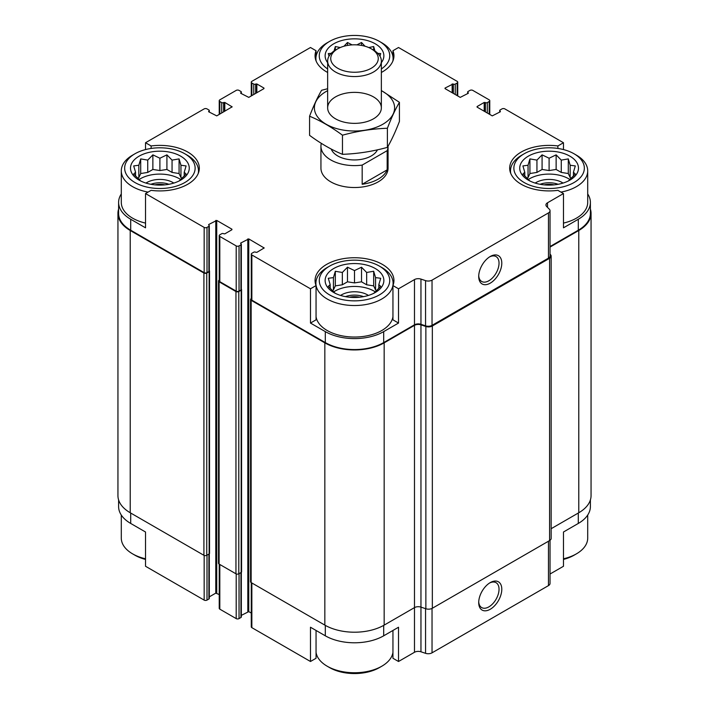 <?xml version="1.0" encoding="UTF-8"?>
<svg xmlns="http://www.w3.org/2000/svg" width="709" height="709" viewBox="0 0 709 709"><rect width="100%" height="100%" fill="white"/><g stroke="black" fill="none" stroke-linecap="round" stroke-linejoin="round"><path stroke-width="1.06" d="M590.393 499.951L590.393 506.589A41.282 23.831 0 0 1 578.296 523.446L563.469 532.007L563.469 566.269L550.033 574.024M550.033 246.537L578.296 230.221L578.296 219.258L563.469 227.828L563.469 193.566L557.886 190.349A39.438 22.768 180 0 1 509.674 168.148A39.438 22.768 180 0 1 557.886 145.957L563.469 142.731L563.469 149.572M557.886 145.957L557.886 148.447M453.113 93.269L453.343 84.087A1.338 0.771 0 0 0 455.249 84.087L457.145 82.997A2.012 1.161 0 0 0 457.73 82.173A2.012 1.161 0 0 0 457.145 81.349L398.52 47.503L392.946 50.729L392.946 56.569M327.647 72.469A39.438 22.768 180 0 1 315.062 55.798A39.438 22.768 180 0 1 316.054 50.729L310.48 47.503L251.855 81.349A2.012 1.161 0 0 0 251.27 82.173A2.012 1.161 0 0 0 251.855 82.997L253.751 84.087A1.338 0.771 0 0 0 255.657 84.087L256.844 83.954L263.961 88.067L263.961 88.616L248.77 97.381L240.706 93.269L240.706 92.719L240.706 93.269M316.054 50.729L316.054 56.569M310.48 323.056L316.054 319.83L316.054 285.576A39.438 22.768 180 0 1 315.062 280.507A39.438 22.768 180 0 1 354.5 257.739A39.438 22.768 180 0 1 393.938 280.507A39.438 22.768 180 0 1 392.946 285.576L398.52 288.793L398.52 323.056L383.693 331.617A41.282 23.831 0 0 1 325.307 331.617L310.48 323.056L310.48 288.793L316.054 285.576M392.946 285.576L392.946 319.83L398.52 323.056M316.054 630.461L316.054 658.271L310.48 661.497L310.48 627.235L325.307 635.805A41.282 23.831 0 0 0 383.693 635.805L383.693 625.382M392.946 630.461L392.946 658.271L398.52 661.497L398.52 627.235L383.693 635.805M209.297 553.826L209.297 598.467A1.338 0.771 0 0 1 208.898 599.016L207.001 600.106A2.012 1.161 0 0 1 204.157 600.106L145.531 566.269L145.531 532.007L130.704 523.446L130.704 513.032M145.531 149.572L145.531 142.731L151.114 145.957A39.438 22.768 180 0 1 199.326 168.148A39.438 22.768 180 0 1 151.114 190.349L145.531 193.566L145.531 227.828L130.704 219.258A41.282 23.831 0 0 1 118.607 202.411A41.282 23.831 0 0 1 121.292 193.956M151.114 145.957L151.114 148.447M241.335 615.368L248.77 611.619L248.77 238.924L264.156 247.964L256.844 252.351L255.657 252.209A1.338 0.771 0 0 0 253.751 252.209L251.855 253.308A2.012 1.161 0 0 0 251.27 254.132A2.012 1.161 0 0 0 251.855 254.956L310.48 288.793M251.27 254.132L251.27 299.349A2.012 1.161 0 0 0 251.855 300.173L325.307 342.58A41.282 23.831 0 0 0 383.693 342.58L414.481 324.802L414.481 279.585L398.52 288.793M547.508 207.374L547.508 202.783L563.469 193.566M578.296 219.258A41.282 23.831 0 0 0 590.393 202.411A41.282 23.831 0 0 0 587.708 193.956M578.296 230.221A41.282 23.831 0 0 0 590.393 213.365L590.393 202.411M563.469 142.731L504.843 108.894A2.012 1.161 0 0 0 501.999 108.894L500.102 109.984A1.338 0.771 0 0 0 499.703 110.533A1.338 0.771 0 0 0 500.102 111.083L500.332 111.765L492.268 115.877L477.077 107.112L477.077 106.563L477.077 107.112M224.797 111.224L224.797 102.45L232.118 106.837L216.732 115.877L208.668 111.765L208.898 111.083A1.338 0.771 0 0 0 209.297 110.533A1.338 0.771 0 0 0 208.898 109.984L207.001 108.894A2.012 1.161 0 0 0 204.157 108.894L145.531 142.731M118.607 202.411L118.607 213.365A41.282 23.831 0 0 0 130.704 230.221L204.157 272.628A2.012 1.161 0 0 0 207.001 272.628L208.898 271.529A1.338 0.771 0 0 0 209.297 270.989L209.297 225.772A1.338 0.771 0 0 0 208.898 225.223L208.668 224.531L208.668 225.081M145.531 193.566L204.157 227.412A2.012 1.161 0 0 0 207.001 227.412L208.898 226.313A1.338 0.771 0 0 0 209.297 225.772M388.062 146.187A33.562 19.373 180 0 1 388.062 146.231L388.062 168.148A33.562 19.373 180 0 1 367.342 186.05A33.562 19.373 180 0 1 330.766 181.85A33.562 19.373 180 0 1 320.938 168.148L320.938 146.231A33.562 19.373 180 0 1 321.31 143.351M477.077 106.563L484.203 102.45L485.381 102.592A1.338 0.771 0 0 0 487.287 102.592L489.183 101.493A2.012 1.161 0 0 0 489.768 100.669A2.012 1.161 0 0 0 489.183 99.845L472.806 90.397A2.012 1.161 0 0 0 469.961 90.397L468.064 91.488A1.338 0.771 0 0 0 467.665 92.037A1.338 0.771 0 0 0 468.064 92.587L468.294 93.269L460.23 97.381L445.039 88.616L445.039 88.067L445.039 88.616M445.039 88.067L453.113 83.954M392.946 50.729A39.438 22.768 180 0 1 393.938 55.798A39.438 22.768 180 0 1 381.353 72.469M240.706 92.719L240.936 92.587A1.338 0.771 0 0 0 241.335 92.037A1.338 0.771 0 0 0 240.936 91.488L239.039 90.397A2.012 1.161 0 0 0 236.194 90.397L219.817 99.845A2.012 1.161 0 0 0 219.232 100.669A2.012 1.161 0 0 0 219.817 101.493L221.713 102.592A1.338 0.771 0 0 0 223.619 102.592L224.797 102.45M208.668 111.224L208.668 111.765M208.668 224.531L216.732 220.428L231.923 229.193L231.923 229.743L224.797 233.855L223.619 233.713A1.338 0.771 0 0 0 221.713 233.713L219.817 234.812A2.012 1.161 0 0 0 219.232 235.636A2.012 1.161 0 0 0 219.817 236.452L236.194 245.908A2.012 1.161 0 0 0 239.039 245.908L240.936 244.818A1.338 0.771 0 0 0 241.335 244.268A1.338 0.771 0 0 0 240.936 243.719L240.706 243.036L240.706 243.577M240.706 243.036L248.77 238.924M414.481 324.802A5.371 3.102 0 0 1 420.96 324.314L420.96 279.089A5.371 3.102 0 0 0 414.481 279.585M420.96 279.089L425.56 280.622A5.371 3.102 0 0 0 432.038 280.135L548.456 212.922A5.371 3.102 0 0 0 550.033 210.724A5.371 3.102 0 0 0 549.315 209.173L546.657 206.523A5.371 3.102 0 0 1 545.939 204.972A5.371 3.102 0 0 1 547.508 202.783M118.607 209.049A41.955 24.221 0 0 0 117.942 213.365L117.942 495.635A41.955 24.221 0 0 0 130.226 512.758L203.917 555.307A2.012 1.161 0 0 0 206.762 555.307L209.137 553.933A1.338 0.771 0 0 0 209.527 553.383L209.527 271.122A1.338 0.771 0 0 0 209.297 270.678M219.232 280.09L219.108 280.161A2.012 1.161 0 0 0 218.514 280.986L218.514 563.247A2.012 1.161 0 0 0 219.108 564.072L235.955 573.803A2.012 1.161 0 0 0 238.8 573.803L241.175 572.429A1.338 0.771 0 0 0 241.574 571.879L241.574 289.618A1.338 0.771 0 0 0 241.335 289.183M420.96 324.314L425.56 325.839A5.371 3.102 0 0 0 432.038 325.351L548.456 258.138A5.371 3.102 0 0 0 550.033 255.94L550.033 210.724M490.247 283.148A16.325 9.43 120 0 0 501.795 263.154A16.325 9.43 120 0 0 490.247 256.49A16.325 9.43 120 0 0 478.708 276.483A16.325 9.43 120 0 0 490.247 283.148M209.297 596.872L215.784 593.123L215.784 220.428M219.232 594.559L215.784 593.123M219.232 235.636L219.232 280.853A2.012 1.161 0 0 0 219.817 281.677L236.194 291.124A2.012 1.161 0 0 0 239.039 291.124L240.936 290.034A1.338 0.771 0 0 0 241.335 289.485L241.335 244.268M248.77 611.619L251.27 613.063M117.942 213.365A41.955 24.221 0 0 0 130.226 230.496L203.917 273.036A2.012 1.161 0 0 0 206.762 273.036L209.137 271.671A1.338 0.771 0 0 0 209.527 271.122M218.514 280.986A2.012 1.161 0 0 0 219.108 281.81L235.955 291.541A2.012 1.161 0 0 0 238.8 291.541L241.175 290.167A1.338 0.771 0 0 0 241.574 289.618M251.27 298.595L251.146 298.666A2.012 1.161 0 0 0 250.552 299.482A2.012 1.161 0 0 0 251.146 300.306L324.837 342.855A41.955 24.221 0 0 0 384.163 342.855L414.481 325.351A5.371 3.102 0 0 1 420.96 324.855L425.861 326.494A5.371 3.102 0 0 0 432.339 325.998L549.581 258.306A5.371 3.102 0 0 0 551.159 256.117A5.371 3.102 0 0 0 550.432 254.566L550.033 254.168M250.552 299.482L250.552 581.743A2.012 1.161 0 0 0 251.146 582.568L324.837 625.116A41.955 24.221 0 0 0 384.163 625.116L414.481 607.613L414.481 325.351M414.481 652.28A5.371 3.102 0 0 1 420.96 651.793L420.96 607.117A5.371 3.102 0 0 0 414.481 607.613L414.481 652.28L398.52 661.497M420.96 324.855L420.96 607.117L425.861 608.756A5.371 3.102 0 0 0 432.339 608.26L549.581 540.577A5.371 3.102 0 0 0 551.159 538.379L551.159 256.117M550.033 247.087L578.774 230.496A41.955 24.221 0 0 0 591.058 213.365A41.955 24.221 0 0 0 590.393 209.049M551.159 528.701L578.774 512.758A41.955 24.221 0 0 0 591.058 495.635L591.058 213.365M251.27 582.638L251.27 626.827A2.012 1.161 0 0 0 251.855 627.651L310.48 661.497M420.96 651.793L425.56 653.326A5.371 3.102 0 0 0 432.038 652.829L548.456 585.616A5.371 3.102 0 0 0 550.033 583.427L550.033 540.276M490.247 609.261A16.325 9.43 120 0 0 501.795 589.268A16.325 9.43 120 0 0 490.247 582.603A16.325 9.43 120 0 0 478.708 602.597A16.325 9.43 120 0 0 490.247 609.261M118.607 499.951L118.607 506.589A41.282 23.831 0 0 0 130.704 523.446M219.232 564.142L219.232 608.331A2.012 1.161 0 0 0 219.817 609.155L236.194 618.602A2.012 1.161 0 0 0 239.039 618.602L240.936 617.512A1.338 0.771 0 0 0 241.335 616.963L241.335 572.323M478.726 275.65A14.375 8.295 120 0 0 481.686 281.473A14.375 8.295 120 0 0 488.873 280.764A14.375 8.295 120 0 0 498.259 268.091A14.375 8.295 120 0 0 496.061 256.578A14.375 8.295 120 0 0 489.538 256.924M478.726 601.764A14.375 8.295 120 0 0 481.686 607.586A14.375 8.295 120 0 0 488.873 606.869A14.375 8.295 120 0 0 498.259 594.204A14.375 8.295 120 0 0 496.061 582.683A14.375 8.295 120 0 0 489.538 583.037M574.024 153.764A35.237 20.348 180 0 1 574.024 182.541A35.237 20.348 180 0 1 524.19 182.541A35.237 20.348 180 0 1 524.19 153.764A35.237 20.348 180 0 1 574.024 153.764L576.399 155.138A38.596 22.28 180 0 1 587.708 170.896L587.708 202.411A38.596 22.28 180 0 1 563.469 223.096M145.531 223.096A38.596 22.28 180 0 1 132.601 218.168A38.596 22.28 180 0 1 121.292 202.411L121.292 170.896A38.596 22.28 180 0 1 132.601 155.138L134.976 153.764A35.237 20.348 180 0 1 184.81 153.764A35.237 20.348 180 0 1 184.81 182.541A35.237 20.348 180 0 1 134.976 182.541A35.237 20.348 180 0 1 134.976 153.764M392.946 316.728A38.596 22.28 180 0 1 367.679 335.703A38.596 22.28 180 0 1 327.203 330.518A38.596 22.28 180 0 1 316.054 316.728M139.124 180.139A29.37 16.954 180 0 1 152.293 151.77A29.37 16.954 180 0 1 188.257 172.544A29.37 16.954 180 0 1 139.124 180.139M148.066 192.104A38.596 22.28 180 0 1 132.601 186.653A38.596 22.28 180 0 1 121.292 170.896M184.81 153.764L187.185 155.138A38.596 22.28 180 0 1 198.493 170.896A38.596 22.28 180 0 1 198.228 173.501M179.076 181.052L186.095 174.033L184.216 172.269L186.095 165.924L180.955 165.25L179.076 158.905L172.057 160.11L166.916 154.854L159.897 158.231L152.869 154.854L147.729 160.11L140.71 158.905L138.831 165.25L133.691 165.924L135.57 172.269L133.691 174.033L140.71 181.052M182.116 178.243L180.955 177.569L179.076 173.519L172.057 172.429L166.916 169.469L159.897 170.55L152.869 169.469L147.729 172.429L140.71 173.519L138.831 177.569L137.67 178.243M139.035 179.563A27.686 15.988 180 0 1 180.751 179.563M145.965 183.082A18.461 10.662 180 0 1 173.82 183.082M150.857 184.287A16.786 9.687 180 0 1 168.928 184.287M154.908 184.863A14.056 8.118 180 0 1 164.878 184.863M329.579 294.891A35.237 20.348 180 0 1 329.579 266.123A35.237 20.348 180 0 1 379.421 266.123A35.237 20.348 180 0 1 379.421 294.891A35.237 20.348 180 0 1 329.579 294.891M333.735 292.498A29.37 16.954 180 0 1 346.896 264.129A29.37 16.954 180 0 1 382.869 284.894A29.37 16.954 180 0 1 333.735 292.498M379.421 266.123L381.796 267.488A38.596 22.28 180 0 1 393.096 283.245A38.596 22.28 180 0 1 369.274 303.833A38.596 22.28 180 0 1 327.203 299.003A38.596 22.28 180 0 1 315.904 283.245A38.596 22.28 180 0 1 327.203 267.488L329.579 266.123M373.678 293.411L380.706 286.392L378.819 284.628L380.706 278.282L375.566 277.609L373.678 271.263L366.659 272.469L361.519 267.204L354.5 270.581L347.481 267.204L342.341 272.469L335.322 271.263L333.434 277.609L328.294 278.282L330.181 284.628L328.294 286.392L335.322 293.411M376.718 290.593L375.566 289.928L373.678 285.878L366.659 284.788L361.519 281.819L354.5 282.909L347.481 281.819L342.341 284.788L335.322 285.878L333.434 289.928L332.282 290.593M333.647 291.913A27.686 15.988 180 0 1 375.353 291.913M340.577 295.431A18.461 10.662 180 0 1 368.423 295.431M345.46 296.637A16.786 9.687 180 0 1 363.54 296.637M349.51 297.213A14.056 8.118 180 0 1 359.49 297.213M145.531 558.789A38.596 22.28 180 0 1 132.601 553.862L132.601 553.862A38.596 22.28 180 0 1 121.292 538.104L121.292 515.044M134.976 555.236L132.601 553.862L134.976 555.236A35.237 20.348 180 0 0 145.531 559.428M392.946 652.431A38.596 22.28 180 0 1 381.796 666.221A38.596 22.28 180 0 1 327.203 666.221L327.203 666.221A38.596 22.28 180 0 1 316.054 652.431M329.579 667.594L327.203 666.221L329.579 667.594A35.237 20.348 180 0 0 379.421 667.594L381.796 666.221M327.647 68.977A35.237 20.348 180 0 1 329.579 41.406A35.237 20.348 180 0 1 379.421 41.406A35.237 20.348 180 0 1 381.353 68.977M327.647 62.667A29.37 16.954 180 0 1 354.5 38.844A29.37 16.954 180 0 1 381.353 62.667M316.17 61.151A38.596 22.28 180 0 1 315.904 58.537A38.596 22.28 180 0 1 327.203 42.779L329.579 41.406M379.421 41.406L381.796 42.779A38.596 22.28 180 0 1 393.096 58.537A38.596 22.28 180 0 1 392.83 61.151M528.338 180.139A29.37 16.954 180 0 1 541.508 151.77A29.37 16.954 180 0 1 577.472 172.544A29.37 16.954 180 0 1 528.338 180.139M510.772 173.501A38.596 22.28 180 0 1 510.507 170.896A38.596 22.28 180 0 1 521.815 155.138L524.19 153.764M587.708 170.896A38.596 22.28 180 0 1 560.934 192.104M587.708 515.044L587.708 538.104A38.596 22.28 180 0 1 576.399 553.862A38.596 22.28 180 0 1 563.469 558.789M576.399 553.862L574.024 555.236A35.237 20.348 180 0 1 563.469 559.428M568.29 181.052L575.309 174.033L573.43 172.269L575.309 165.924L570.169 165.25L568.29 158.905L561.271 160.11L556.131 154.854L549.103 158.231L542.084 154.854L536.943 160.11L529.924 158.905L528.045 165.25L522.905 165.924L524.784 172.269L522.905 174.033L529.924 181.052M571.33 178.243L570.169 177.569L568.29 173.519L561.271 172.429L556.131 169.469L549.103 170.55L542.084 169.469L536.943 172.429L529.924 173.519L528.045 177.569L526.884 178.243M528.249 179.563A27.686 15.988 180 0 1 569.965 179.563M535.18 183.082A18.461 10.662 180 0 1 563.035 183.082M540.072 184.287A16.786 9.687 180 0 1 558.143 184.287M544.122 184.863A14.056 8.118 180 0 1 554.092 184.863M331.183 53.37L328.294 53.574L329.02 56.171M379.98 56.171L380.706 53.574L377.817 53.37M374.964 51.021L373.678 46.546L368.733 47.547M365.02 46.236L361.519 42.496L356.893 44.889M352.107 44.889L347.481 42.496L343.98 46.236M340.267 47.547L335.322 46.546L334.036 51.021M373.678 50.206L373.678 46.546M361.519 45.429L361.519 42.496M347.481 45.429L347.481 42.496M335.322 50.206L335.322 46.546M184.216 176.124L184.216 172.269M180.955 177.569L180.955 165.25M179.076 173.519L179.076 158.905M172.057 172.429L172.057 160.11M166.916 169.469L166.916 154.854M159.897 170.55L159.897 158.231M152.869 169.469L152.869 154.854M147.729 172.429L147.729 160.11M140.71 173.519L140.71 158.905M138.831 177.569L138.831 165.25M135.57 176.124L135.57 172.269M378.819 288.474L378.819 284.628M375.566 289.928L375.566 277.609M373.678 285.878L373.678 271.263M366.659 284.788L366.659 272.469M361.519 281.819L361.519 267.204M354.5 282.909L354.5 270.581M347.481 281.819L347.481 267.204M342.341 284.788L342.341 272.469M335.322 285.878L335.322 271.263M333.434 289.928L333.434 277.609M330.181 288.483L330.181 284.628M573.43 176.124L573.43 172.269M570.169 177.569L570.169 165.25M568.29 173.519L568.29 158.905M561.271 172.429L561.271 160.11M556.131 169.469L556.131 154.854M549.103 170.55L549.103 158.231M542.084 169.469L542.084 154.854M536.943 172.429L536.943 160.11M529.924 173.519L529.924 158.905M528.045 177.569L528.045 165.25M524.784 176.124L524.784 172.269M388.062 146.231A33.562 19.373 180 0 1 387.176 150.654L362.175 165.091A33.562 19.373 180 0 1 320.938 146.231M377.427 149.829A23.76 13.719 180 0 1 353.818 159.942A23.76 13.719 180 0 1 331.254 149.058M387.176 150.654L387.176 169.841A33.562 19.373 180 0 1 362.175 184.278L362.175 165.091M387.176 169.841L362.175 184.278M373.483 50.091L371.303 48.832A23.76 13.719 180 0 1 371.303 68.232A23.76 13.719 180 0 1 337.697 68.232A23.76 13.719 180 0 1 337.697 48.832A23.76 13.719 180 0 1 371.303 48.832L373.483 50.091A26.853 15.501 180 0 1 381.353 61.054A26.853 15.501 180 0 1 354.5 76.554A26.853 15.501 180 0 1 327.647 61.054A26.853 15.501 180 0 1 335.517 50.091L337.697 48.832M381.353 90.663A40.112 23.158 180 0 1 383.826 123.658A40.112 23.158 180 0 1 326.636 124.518A40.112 23.158 180 0 1 326.14 91.488A40.112 23.158 180 0 1 327.647 90.663M335.517 96.903A26.853 15.501 180 0 1 373.483 96.903A26.853 15.501 180 0 1 373.483 118.82A26.853 15.501 180 0 1 335.517 118.82A26.853 15.501 180 0 1 335.517 96.903M327.647 88.731L321.611 90.273C317.605 97.124 313.591 105.774 309.576 116.214C320.397 120.663 331.36 127 342.465 135.197C357.433 131.085 372.411 128.772 387.389 128.249C391.395 117.809 395.409 109.159 399.424 102.309L381.353 90.53M309.576 116.214L309.576 135.339C320.681 143.537 331.644 149.865 342.465 154.323L342.465 135.197M399.424 102.309L399.424 121.434C395.409 131.874 391.395 140.524 387.389 147.375C372.411 151.487 357.433 153.8 342.465 154.323M387.389 128.249L387.389 147.375M251.855 300.173L251.855 254.956M325.307 342.58L325.307 331.617M383.693 342.58L383.693 331.617M130.704 230.221L130.704 219.258M204.157 272.628L204.157 227.412M425.56 325.839L425.56 280.622M432.038 325.351L432.038 280.135M548.456 258.138L548.456 212.922M500.102 111.907L500.102 111.083M500.332 111.765L500.332 111.224M484.203 111.224L484.203 102.45M485.151 111.765L485.151 102.45M485.381 111.907L485.381 102.592M487.287 113.006L487.287 102.592M489.183 114.096L489.183 101.493M468.064 93.411L468.064 92.587M468.294 93.269L468.294 92.719M452.156 92.719L452.156 83.954M453.343 93.411L453.343 84.087M455.249 94.501L455.249 84.087M457.145 95.6L457.145 82.997M251.855 95.6L251.855 82.997M253.751 94.501L253.751 84.087M255.657 93.411L255.657 84.087M255.887 93.269L255.887 83.954M256.844 92.719L256.844 83.954M263.961 88.616L263.961 88.067M240.936 93.411L240.936 92.587M219.817 114.096L219.817 101.493M221.713 113.006L221.713 102.592M223.619 111.907L223.619 102.592M223.849 111.765L223.849 102.45M231.923 107.112L231.923 106.563M208.898 111.907L208.898 111.083M207.001 272.628L207.001 227.412M208.898 271.529L208.898 226.313M216.732 593.123L216.732 220.428M231.923 229.743L231.923 229.193M219.817 281.677L219.817 236.452M236.194 291.124L236.194 245.908M239.039 291.124L239.039 245.908M240.936 290.034L240.936 244.818M247.822 611.619L247.822 238.924M263.961 248.239L263.961 247.689M251.146 582.568L251.146 300.306M324.837 625.116L324.837 342.855M384.163 625.116L384.163 342.855M425.861 608.756L425.861 326.494M432.339 608.26L432.339 325.998M549.581 540.577L549.581 258.306M578.774 512.758L578.774 230.496M130.226 512.758L130.226 230.496M203.917 555.307L203.917 273.036M206.762 555.307L206.762 273.036M209.137 553.933L209.137 271.671M219.108 564.072L219.108 281.81M235.955 573.803L235.955 291.541M238.8 573.803L238.8 291.541M241.175 572.429L241.175 290.167M251.855 627.651L251.855 582.984M325.307 635.805L325.307 625.382M425.56 653.326L425.56 608.65M432.038 652.829L432.038 608.419M548.456 585.616L548.456 541.224M578.296 523.446L578.296 513.032M204.157 600.106L204.157 555.422M207.001 600.106L207.001 555.165M208.898 599.016L208.898 554.066M219.817 609.155L219.817 564.479M236.194 618.602L236.194 573.918M239.039 618.602L239.039 573.661M240.936 617.512L240.936 572.571M499.703 112.128L499.703 110.533M489.768 114.441L489.768 100.669M467.665 93.632L467.665 92.037M457.73 95.937L457.73 82.173M251.27 95.937L251.27 82.173M241.335 93.632L241.335 92.037M219.232 114.441L219.232 100.669M209.297 112.128L209.297 110.533M198.493 170.896L198.493 172.828M315.904 283.245L315.904 285.178M393.096 283.245L393.096 285.178M315.904 58.537L315.904 60.469M393.096 58.537L393.096 60.469M510.507 170.896L510.507 172.828M327.647 61.054L327.647 107.865M381.353 61.054L381.353 107.865"/></g></svg>
